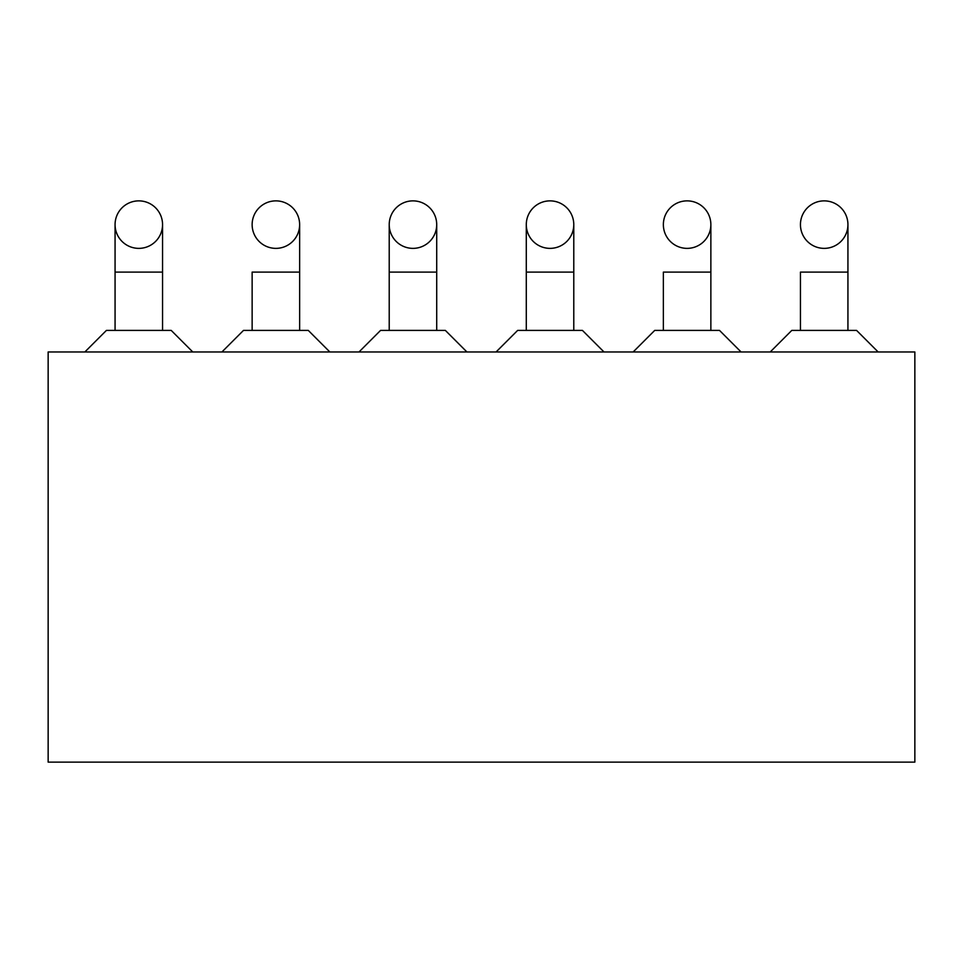 <?xml version="1.0" encoding="UTF-8"?>
<svg xmlns="http://www.w3.org/2000/svg" width="963" height="963" viewBox="0 0 963 963"><rect width="100%" height="100%" fill="white"/><g stroke="black" fill="none" stroke-linecap="round" stroke-linejoin="round"><path stroke-width="1.44" d="M800.446 224.62A23.75 23.75 0 0 1 824.184 200.87A23.75 23.75 0 0 1 847.934 224.62A23.75 23.75 0 0 0 824.184 200.87A23.75 23.75 0 0 0 800.446 224.62A23.75 23.75 0 0 0 824.184 248.37A23.75 23.75 0 0 0 847.934 224.62L847.934 272.108L800.446 272.108L800.446 330.393L800.446 272.108M878.148 351.976L856.564 330.393L791.803 330.393L770.219 351.976M663.363 224.62A23.75 23.75 0 0 1 687.113 200.87A23.75 23.75 0 0 1 710.863 224.62A23.75 23.75 0 0 0 687.113 200.87A23.75 23.75 0 0 0 663.363 224.62A23.75 23.75 0 0 0 687.113 248.37A23.75 23.75 0 0 0 710.863 224.62L710.863 330.393L710.863 272.108L663.363 272.108L663.363 330.393L663.363 272.108M741.077 351.976L719.493 330.393L654.732 330.393L633.148 351.976M573.779 224.62L573.779 330.393L573.779 272.108L526.292 272.108L526.292 224.62A23.75 23.75 0 0 1 550.042 200.87A23.75 23.75 0 0 1 573.779 224.62A23.75 23.75 0 0 0 550.042 200.87A23.75 23.75 0 0 0 526.292 224.62A23.75 23.75 0 0 0 550.042 248.37A23.75 23.75 0 0 0 573.779 224.62A23.75 23.75 0 0 0 550.042 200.87A23.75 23.75 0 0 0 526.292 224.62L526.292 330.393M604.006 351.976L582.422 330.393L517.661 330.393L496.065 351.976M389.221 272.108L389.221 224.62A23.75 23.75 0 0 1 412.958 200.87A23.75 23.75 0 0 1 436.708 224.62A23.75 23.75 0 0 0 412.958 200.87A23.75 23.75 0 0 0 389.221 224.62A23.75 23.75 0 0 0 412.958 248.37A23.75 23.75 0 0 0 436.708 224.62A23.75 23.75 0 0 0 412.958 200.87A23.75 23.75 0 0 0 389.221 224.62L389.221 330.393L389.221 272.108L436.708 272.108L436.708 224.62M466.935 351.976L445.339 330.393L380.578 330.393L358.994 351.976M299.637 224.62A23.75 23.75 0 0 0 275.887 200.87A23.75 23.75 0 0 0 252.137 224.62A23.75 23.75 0 0 0 275.887 248.37A23.75 23.75 0 0 0 299.637 224.62L299.637 272.108L252.137 272.108L252.137 330.393L252.137 272.108M329.852 351.976L308.268 330.393L243.507 330.393L221.923 351.976M115.066 272.108L115.066 224.62A23.75 23.75 0 0 1 138.816 200.87A23.75 23.75 0 0 1 162.554 224.62A23.75 23.75 0 0 0 138.816 200.87A23.75 23.75 0 0 0 115.066 224.62A23.75 23.75 0 0 0 138.816 248.37A23.75 23.75 0 0 0 162.554 224.62L162.554 330.393L162.554 272.108L115.066 272.108L115.066 330.393L115.066 224.62A23.75 23.75 0 0 0 138.816 248.37M192.781 351.976L171.197 330.393L106.436 330.393L84.852 351.976M914.85 351.976L914.85 762.13L48.15 762.13L48.15 351.976L914.85 351.976M847.934 330.393L847.934 272.108M436.708 330.393L436.708 272.108M299.637 330.393L299.637 272.108"/></g></svg>
